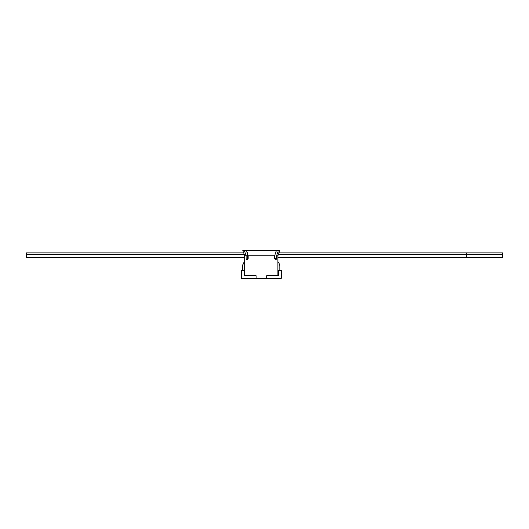 <?xml version="1.0" encoding="UTF-8"?>
<svg xmlns="http://www.w3.org/2000/svg" width="529" height="529" viewBox="0 0 529 529"><rect width="100%" height="100%" fill="white"/><g stroke="black" fill="none" stroke-linecap="round" stroke-linejoin="round"><path stroke-width="0.79" d="M466.558 252.908L466.558 254.363L502.55 254.363L502.55 252.908L278.433 252.908M244.768 257.544L26.45 257.544L26.45 252.908L244.226 252.908M26.45 254.363L244.636 254.363L26.45 254.363M278.023 254.363L466.558 254.363L466.558 257.544L502.55 257.544L502.55 254.363L278.023 254.363M376.106 257.544L359.905 257.544M336.008 257.676L335.571 257.676L336.008 257.676M341.291 257.544L336.477 257.676M302.938 257.544L319.139 257.544M343.381 257.676L347.844 257.676L343.381 257.676M331.551 257.676L333.753 257.676M334.678 257.544L329.765 257.544M337.105 257.676L340.035 257.676L336.239 257.544M334.678 257.676L347.626 257.544M338.381 257.676L341.245 257.676M318.002 257.676L316.646 257.676M372.68 257.676L371.788 257.676M370.141 257.676L371.649 257.676M363.648 257.676L362.643 257.676M309.915 257.676L314.682 257.676M314.596 257.676L309.796 257.676M348.016 257.676L343.334 257.676M337.621 257.676L340.035 257.676M347.626 257.676L341.635 257.676M168.764 257.676L188.727 257.676L169.068 257.544M188.727 257.544L167.144 257.544M167.144 257.676L152.041 257.676L161.299 257.544M98.744 257.676L117.868 257.676L98.744 257.676M142.691 257.544L117.868 257.544M104.517 257.544L106.633 257.544M158.627 257.544L152.041 257.544M277.89 257.544L466.558 257.544M186.347 257.676C189.521 257.676 189.521 257.676 186.347 257.676M244.768 257.676L230.459 257.676L244.768 257.676M283.451 257.676L277.89 257.676L283.451 257.676M244.768 255.824L242.785 250.521L246.421 250.521L244.411 250.521L246.137 255.824L244.768 255.824L244.768 275.695L244.167 275.695L256.122 275.695L256.089 278.347L266.722 278.347L266.722 275.695L278.611 275.695L278.611 270.398L278.505 275.695M244.167 275.695L244.167 270.398L241.409 270.398L241.409 278.347L256.122 278.347L256.122 275.695M267.509 278.479L263.462 278.479L267.495 278.347M257.788 278.479L262.219 278.479L257.788 278.479M261.266 278.479L256.638 278.479L261.266 278.479M252.935 278.479L251.983 278.479L252.935 278.347M266.722 278.347L281.256 278.347L281.256 270.398L278.611 270.398M279.801 270.398L279.801 266.418A6.626 6.626 90 0 0 277.89 261.762M244.768 261.624A6.626 6.626 90 0 0 242.712 266.418L242.619 266.418A6.626 6.626 -90 0 1 244.768 261.538M242.619 266.418L242.619 270.398M242.712 266.418L242.712 270.398M241.515 278.347L241.515 270.398M248.147 255.824L246.421 250.521L276.369 250.521L274.63 255.824L248.147 255.824L248.147 258.469L247.387 259.799L246.712 259.799L246.137 258.469L246.137 255.824L247.42 255.824M274.63 258.469L276.601 258.469L276.032 259.799L275.378 259.799L274.63 258.469L274.63 255.824M277.89 275.695L277.89 255.824L276.601 255.824L278.333 250.521L276.369 250.521M276.601 255.824L276.601 258.469M277.89 255.824L279.874 250.521L278.333 250.521M258.185 278.479L252.445 278.479L258.185 278.479M252.888 278.479L256.056 278.479L252.888 278.479M266.232 278.479L261.319 278.479L266.232 278.479M247.42 252.26L247.42 259.799M275.239 258.469L275.239 259.772"/></g></svg>
